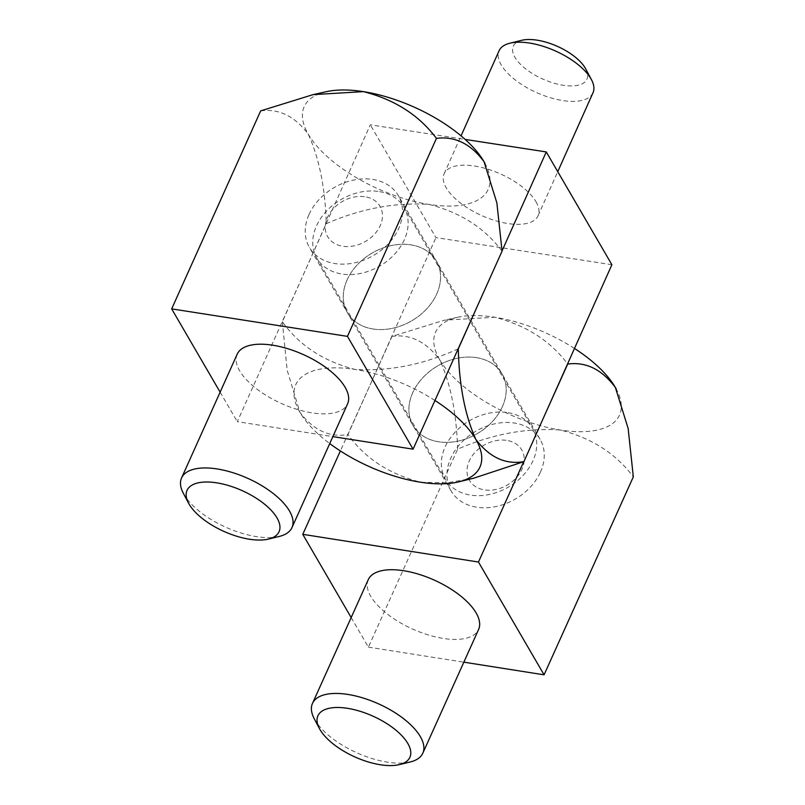 <?xml version="1.0" encoding="UTF-8"?>
<svg xmlns="http://www.w3.org/2000/svg" width="805" height="805" viewBox="0 0 805 805"><rect width="100%" height="100%" fill="white"/><g stroke="black" fill="none" stroke-linecap="round" stroke-linejoin="round"><path stroke-width="0.6" stroke-dasharray="4.03 3.02" d="M574.478 348.454A100.877 44.607 -155.7 0 0 494.733 317.23A100.877 44.607 -155.7 0 0 457.824 317.22A100.877 44.607 -155.7 0 0 439.691 359.775C426.157 341.692 410.268 333.884 392.015 336.369L444.32 320.189L494.733 317.23C526.138 325.311 550.459 340.928 567.706 364.071M392.015 336.369L340.364 450.951M545.458 413.418L523.683 461.708M502.35 406.777A51.45 39.234 -30.2 0 0 502.018 373.842A51.45 39.234 -30.2 0 0 437.819 365.802A51.45 39.234 -30.2 0 0 413.076 425.583A51.45 39.234 -30.2 0 0 457.965 441.12A51.45 39.234 -30.2 0 0 502.35 406.777M540.407 472.193A51.45 39.234 -30.2 0 0 540.075 439.258A51.45 39.234 -30.2 0 0 475.876 431.218A51.45 39.234 -30.2 0 0 451.142 491A51.45 39.234 -30.2 0 0 496.021 506.536A51.45 39.234 -30.2 0 0 540.407 472.193M351.181 617.556L368.388 647.119L457.632 449.16C492.378 434.096 526.621 427.717 560.35 430.021C591.756 438.101 616.077 453.718 633.324 476.862M457.632 449.16C456.536 413.227 450.548 383.432 439.691 359.775A100.877 44.607 -155.7 0 0 560.35 430.021A100.877 44.607 -155.7 0 0 616.248 389.016M368.247 579.701A60.526 26.766 -155.7 0 0 386.964 613.782A60.526 26.766 -155.7 0 0 443.112 638.415A60.526 26.766 -155.7 0 0 478.603 629.45M368.388 647.119L463.851 662.173M314.222 718.694A60.526 26.766 -155.7 0 0 387.336 762.144A60.526 26.766 -155.7 0 0 410.228 761.973M364.313 196.662A30.258 23.083 -30.2 0 0 325.572 230.904A30.258 23.083 -30.2 0 0 371.719 236.952A30.258 23.083 -30.2 0 0 364.313 196.662M506.053 440.285A30.258 23.083 -30.2 0 0 467.313 474.527A30.258 23.083 -30.2 0 0 513.449 480.585A30.258 23.083 -30.2 0 0 506.053 440.285M506.456 412.442A50.433 38.469 -30.2 0 0 454.584 432.738A50.433 38.469 -30.2 0 0 445.447 479.217A50.433 38.469 -30.2 0 0 508.388 487.106A50.433 38.469 -30.2 0 0 532.638 428.491A50.433 38.469 -30.2 0 0 506.456 412.442M377.847 191.369A50.433 38.469 -30.2 0 0 325.975 211.665A50.433 38.469 -30.2 0 0 316.838 258.143A50.433 38.469 -30.2 0 0 379.769 266.032A50.433 38.469 -30.2 0 0 404.03 207.418A50.433 38.469 -30.2 0 0 377.847 191.369M458.307 348.827C423.531 364.615 389.117 371.497 355.055 369.455C323.479 361.274 299.249 345.355 282.354 321.718L370.31 124.815L465.139 139.416M479.861 300.577L502.048 250.908M373.128 329.014A51.45 39.234 149.8 0 1 347.458 312.793A51.45 39.234 149.8 0 1 372.192 253.012A51.45 39.234 149.8 0 1 436.391 261.051A51.45 39.234 149.8 0 1 426.68 308.889A51.45 39.234 149.8 0 1 373.128 329.014M535.969 201.673A51.45 22.832 24.1 0 1 538.072 215.74A51.45 22.832 24.1 0 1 481.782 215.609A51.45 22.832 24.1 0 1 444.129 173.779A51.45 22.832 24.1 0 1 487.246 168.98A51.45 22.832 24.1 0 1 535.969 201.673M611.891 264.714L435.928 237.606L370.31 124.815M282.354 321.718L287.133 370.109L299.893 412.301C313.568 430.323 329.597 437.729 347.971 434.509L435.928 237.606M473.863 478.14L446.825 482.859L420.683 482.245C389.097 474.065 364.866 458.146 347.971 434.509M434.962 400.488A100.877 44.778 -155.9 0 0 355.055 369.455A100.877 44.778 -155.9 0 0 298.816 410.359A100.877 44.778 -155.9 0 0 299.893 412.301A100.877 44.778 -155.9 0 0 329.728 443.565M476.349 357.621A51.45 39.234 -30.2 0 0 422.786 377.746A51.45 39.234 -30.2 0 0 413.076 425.583A51.45 39.234 -30.2 0 0 438.745 441.804A51.45 39.234 -30.2 0 0 492.298 421.679A51.45 39.234 -30.2 0 0 502.018 373.842A51.45 39.234 -30.2 0 0 476.349 357.621M593.003 92.766A51.45 22.832 24.1 0 1 536.714 92.635A51.45 22.832 24.1 0 1 499.06 50.806M585.708 68.908A40.351 17.911 24.1 0 1 542.781 79.061A40.351 17.911 24.1 0 1 521.7 40.31M502.058 251.17C484.57 227.906 460.219 212.319 429.005 204.42C394.953 202.226 360.721 208.636 326.287 223.669L237.294 421.669L332.847 436.622M347.106 279.909A51.45 39.234 149.8 0 1 391.482 245.525A51.45 39.234 149.8 0 1 436.391 261.051A51.45 39.234 149.8 0 1 411.657 320.843A51.45 39.234 149.8 0 1 347.458 312.793A51.45 39.234 149.8 0 1 347.106 279.909M309.04 214.492A51.45 39.234 149.8 0 1 353.425 180.109A51.45 39.234 149.8 0 1 398.334 195.635A51.45 39.234 149.8 0 1 373.601 255.416A51.45 39.234 149.8 0 1 309.402 247.377A51.45 39.234 149.8 0 1 309.04 214.492M260.669 110.879C279.033 108.454 294.912 116.252 308.305 134.274C319.213 158.203 325.21 187.998 326.287 223.669M326.488 91.659A100.877 44.667 -155.8 0 0 308.305 134.274A100.877 44.667 -155.8 0 0 429.005 204.42A100.877 44.667 -155.8 0 0 484.872 163.163M220.127 392.156L237.294 421.669M237.173 354.22A60.526 26.796 -155.8 0 0 281.398 403.476A60.526 26.796 -155.8 0 0 347.589 403.838M183.329 493.274A60.526 26.796 -155.8 0 0 225.782 527.225A60.526 26.796 -155.8 0 0 279.345 536.422M540.075 439.258L398.334 195.635M451.142 491L309.402 247.377M457.824 317.22L444.32 320.189M316.838 258.143L445.447 479.217M404.03 207.418L532.638 428.491M538.072 215.74L557.754 171.676M444.129 173.779L461.054 135.874"/><path stroke-width="1.21" d="M340.364 450.951L302.771 534.329L351.181 617.556M523.683 461.708L478.462 562.031L302.771 534.329M463.851 662.173L544.079 674.821L633.324 476.862L628.142 428.431L615.382 387.477C601.848 369.394 585.949 361.586 567.706 364.071L545.458 413.418M616.248 389.016A100.877 44.607 -155.7 0 0 615.976 388.513A100.877 44.607 -155.7 0 0 615.382 387.477A100.877 44.607 -155.7 0 0 574.478 348.454M544.079 674.821L478.462 562.031M399.421 764.609L410.228 761.973A60.526 26.766 -155.7 0 0 422.826 753.178L478.603 629.45A60.526 26.766 -155.7 0 0 434.428 580.184A60.526 26.766 -155.7 0 0 368.247 579.701L312.471 703.429A60.526 26.766 -155.7 0 0 314.222 718.694L319.404 728.545A50.433 22.299 -155.7 0 0 380.332 764.75A50.433 22.299 -155.7 0 0 399.421 764.609A50.433 22.299 -155.7 0 0 373.097 716.219A50.433 22.299 -155.7 0 0 319.404 728.545M422.826 753.178A60.526 26.766 -155.7 0 0 378.652 703.902A60.526 26.766 -155.7 0 0 312.471 703.429M329.728 443.565A100.877 44.778 -155.9 0 0 420.683 482.245A100.877 44.778 -155.9 0 0 458.83 481.843A100.877 44.778 -155.9 0 0 475.846 439.409C464.988 415.43 459.142 385.243 458.307 348.827L479.861 300.577M502.048 250.908L546.263 151.924L611.891 264.714L523.924 461.617L473.863 478.14L458.83 481.843M465.139 139.416L546.263 151.924M434.962 400.488A100.877 44.778 -155.9 0 1 475.846 439.409C489.531 457.431 505.55 464.837 523.924 461.617M461.054 135.874L499.06 50.806A51.45 22.832 24.1 0 1 509.837 43.229A51.45 22.832 24.1 0 1 590.9 78.699A51.45 22.832 24.1 0 1 591.454 79.685A51.45 22.832 24.1 0 1 593.003 92.766L557.754 171.676M509.837 43.229L521.7 40.31A40.351 17.911 24.1 0 1 585.275 68.133A40.351 17.911 24.1 0 1 585.708 68.908L591.454 79.685M484.872 163.163A100.877 44.667 -155.8 0 0 484.63 162.731A100.877 44.667 -155.8 0 0 484.087 161.775L496.876 202.9L502.058 251.17L413.076 449.17L347.458 336.379L171.676 308.879L220.127 392.156M332.847 436.622L413.076 449.17M347.458 336.379L436.441 138.38C418.952 115.115 394.601 99.528 363.387 91.629L313.024 94.638L260.669 110.879L171.676 308.879M436.441 138.38C454.815 135.954 470.694 143.753 484.087 161.775A100.877 44.667 -155.8 0 0 363.387 91.629A100.877 44.667 -155.8 0 0 326.488 91.659L313.024 94.638M268.538 539.068L279.345 536.422A60.526 26.796 -155.8 0 0 291.974 527.587L347.589 403.838A60.526 26.796 -155.8 0 0 328.853 369.757A60.526 26.796 -155.8 0 0 272.694 345.194A60.526 26.796 -155.8 0 0 237.173 354.22L181.558 477.969A60.526 26.796 -155.8 0 0 183.329 493.274L188.531 503.105A50.433 22.329 -155.8 0 0 223.901 531.401A50.433 22.329 -155.8 0 0 268.538 539.068A50.433 22.329 -155.8 0 0 271.567 510.702A50.433 22.329 -155.8 0 0 216.656 482.829A50.433 22.329 -155.8 0 0 188.531 503.105M291.974 527.587A60.526 26.796 -155.8 0 0 273.237 493.505A60.526 26.796 -155.8 0 0 217.078 468.943A60.526 26.796 -155.8 0 0 181.558 477.969"/></g></svg>
